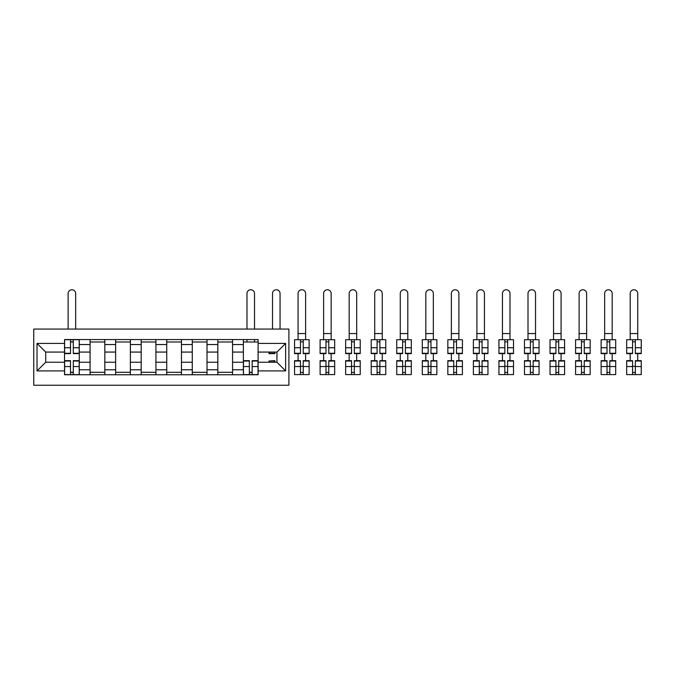 <?xml version="1.0" encoding="UTF-8"?>
<svg xmlns="http://www.w3.org/2000/svg" width="675" height="675" viewBox="0 0 675 675"><rect width="100%" height="100%" fill="white"/><g stroke="black" fill="none" stroke-linecap="round" stroke-linejoin="round"><path stroke-width="1.01" d="M33.75 385.239L288.9 385.239L288.9 329.062L33.75 329.062L33.75 385.239M90.087 374.76L90.087 344.545L79.279 344.545L79.279 374.76M79.279 344.545L79.279 339.55M90.087 344.545L90.087 339.55M104.828 339.55L104.828 374.76M115.636 374.76L115.636 339.55M130.376 339.55L130.376 374.76M141.185 374.76L141.185 339.55M155.925 339.55L155.925 374.76M166.733 374.76L166.733 339.55M181.465 339.55L181.465 374.76M192.282 374.76L192.282 339.55M207.014 339.55L207.014 374.76M217.823 374.76L217.823 339.55M232.563 339.55L232.563 374.76M243.371 374.76L243.371 339.55M243.371 362.23L232.563 362.23M217.823 362.23L207.014 362.23M192.282 362.23L181.465 362.23M166.733 362.23L155.925 362.23M141.185 362.23L130.376 362.23M115.636 362.23L104.828 362.23M90.087 362.23L79.279 362.23M243.371 352.072L232.563 352.072M217.823 352.072L207.014 352.072M192.282 352.072L181.465 352.072M166.733 352.072L155.925 352.072M141.185 352.072L130.376 352.072M115.636 352.072L104.828 352.072M90.087 352.072L79.279 352.072M45.706 362.23L64.538 362.23L64.538 352.072L45.706 352.072L45.706 362.23L37.024 370.913L37.024 343.398L64.538 343.398L64.538 352.072M258.112 352.072L258.112 362.23L276.944 362.23L276.944 352.072L258.112 352.072L258.112 339.55L64.538 339.55L64.538 343.398M258.112 343.398L285.626 343.398L285.626 370.913L258.112 370.913L258.112 362.23M64.538 362.23L64.538 374.76L258.112 374.76L258.112 370.913M64.538 370.913L37.024 370.913M73.297 372.305L70.512 372.305M70.512 342.006L73.297 342.006M104.828 372.305L90.087 372.305M90.087 342.006L104.828 342.006M130.376 372.305L115.636 372.305M115.636 342.006L130.376 342.006M155.925 372.305L141.185 372.305M141.185 342.006L155.925 342.006M181.465 372.305L166.733 372.305M166.733 342.006L181.465 342.006M207.014 372.305L192.282 372.305M192.282 342.006L207.014 342.006M232.563 372.305L217.823 372.305M217.823 342.006L232.563 342.006M252.138 372.305L249.353 372.305M243.371 342.006L258.112 342.006M37.024 343.398L45.706 352.072M276.944 362.23L285.626 370.913M276.944 352.072L285.626 343.398M75.676 329.062L75.676 293.532A3.763 3.763 0 0 0 71.904 289.761A3.763 3.763 0 0 0 68.141 293.532L68.141 329.062M73.297 353.632L73.297 339.711L79.194 339.711L79.194 353.632L73.297 353.632M70.512 341.837L73.297 341.837M70.512 339.711L64.623 339.711L64.623 353.632L70.512 353.632L70.512 339.711L73.297 339.711M70.512 360.669L70.512 374.591L64.623 374.591L64.623 360.669L70.512 360.669M73.297 372.465L70.512 372.465M73.297 374.591L79.194 374.591L79.194 360.669L73.297 360.669L73.297 374.591L70.512 374.591M280.058 329.062L280.058 293.532A3.763 3.763 0 0 0 276.294 289.761A3.763 3.763 0 0 0 272.523 293.532L272.523 329.062M269.004 352.072L269.004 353.632L274.902 353.632L274.902 352.072M298.072 333.568L305.606 333.568L305.606 293.532A3.763 3.763 0 0 0 301.843 289.761A3.763 3.763 0 0 0 298.072 293.532L298.072 339.711M303.235 353.632L303.235 339.711L309.125 339.711L309.125 353.632L303.235 353.632M300.451 341.837L303.235 341.837M300.451 339.711L294.553 339.711L294.553 353.632L300.451 353.632L300.451 339.711L303.235 339.711M305.606 333.568L305.606 339.711M323.62 333.568L331.155 333.568L331.155 293.532A3.763 3.763 0 0 0 327.383 289.761A3.763 3.763 0 0 0 323.62 293.532L323.62 339.711M328.776 353.632L328.776 339.711L334.673 339.711L334.673 353.632L328.776 353.632M325.991 341.837L328.776 341.837M325.991 339.711L320.102 339.711L320.102 353.632L325.991 353.632L325.991 339.711L328.776 339.711M331.155 333.568L331.155 339.711M254.509 329.062L254.509 293.532A3.763 3.763 0 0 0 250.746 289.761A3.763 3.763 0 0 0 246.974 293.532L246.974 329.062M249.353 360.669L249.353 374.591L243.456 374.591L243.456 360.669L249.353 360.669M252.138 372.465L249.353 372.465M252.138 374.591L258.027 374.591L258.027 360.669L252.138 360.669L252.138 374.591L249.353 374.591M254.509 339.55L254.509 342.006M246.974 339.55L246.974 342.006M274.902 361.024L269.004 361.024L274.902 360.669L274.902 362.23M269.004 361.024L269.004 362.23M300.451 360.669L300.451 374.591L294.553 374.591L294.553 360.669L300.451 360.669M303.235 372.465L300.451 372.465M303.235 374.591L309.125 374.591L309.125 360.669L303.235 360.669L303.235 374.591L300.451 374.591M305.606 353.632L305.606 360.669M298.072 353.632L298.072 360.669M325.991 360.669L325.991 374.591L320.102 374.591L320.102 360.669L325.991 360.669M328.776 372.465L325.991 372.465M328.776 374.591L334.673 374.591L334.673 360.669L328.776 360.669L328.776 374.591L325.991 374.591M331.155 353.632L331.155 360.669M323.62 353.632L323.62 360.669M349.169 333.568L356.704 333.568L356.704 293.532A3.763 3.763 0 0 0 352.932 289.761A3.763 3.763 0 0 0 349.169 293.532L349.169 339.711M354.324 353.632L354.324 339.711L360.222 339.711L360.222 353.632L354.324 353.632M351.54 341.837L354.324 341.837M351.54 339.711L345.651 339.711L345.651 353.632L351.54 353.632L351.54 339.711L354.324 339.711M356.704 333.568L356.704 339.711M374.718 333.568L382.252 333.568L382.252 293.532A3.763 3.763 0 0 0 378.481 289.761A3.763 3.763 0 0 0 374.718 293.532L374.718 339.711M379.873 353.632L379.873 339.711L385.771 339.711L385.771 353.632L379.873 353.632M377.089 341.837L379.873 341.837M377.089 339.711L371.199 339.711L371.199 353.632L377.089 353.632L377.089 339.711L379.873 339.711M382.252 333.568L382.252 339.711M400.267 333.568L407.801 333.568L407.801 293.532A3.763 3.763 0 0 0 404.03 289.761A3.763 3.763 0 0 0 400.267 293.532L400.267 339.711M405.422 353.632L405.422 339.711L411.32 339.711L411.32 353.632L405.422 353.632M402.637 341.837L405.422 341.837M402.637 339.711L396.74 339.711L396.74 353.632L402.637 353.632L402.637 339.711L405.422 339.711M407.801 333.568L407.801 339.711M425.815 333.568L433.342 333.568L433.342 293.532A3.763 3.763 0 0 0 429.578 289.761A3.763 3.763 0 0 0 425.815 293.532L425.815 339.711M430.971 353.632L430.971 339.711L436.868 339.711L436.868 353.632L430.971 353.632M428.186 341.837L430.971 341.837M428.186 339.711L422.288 339.711L422.288 353.632L428.186 353.632L428.186 339.711L430.971 339.711M433.342 333.568L433.342 339.711M451.364 333.568L458.89 333.568L458.89 293.532A3.763 3.763 0 0 0 455.127 289.761A3.763 3.763 0 0 0 451.364 293.532L451.364 339.711M456.519 353.632L456.519 339.711L462.417 339.711L462.417 353.632L456.519 353.632M453.735 341.837L456.519 341.837M453.735 339.711L447.837 339.711L447.837 353.632L453.735 353.632L453.735 339.711L456.519 339.711M458.89 333.568L458.89 339.711M476.904 333.568L484.439 333.568L484.439 293.532A3.763 3.763 0 0 0 480.676 289.761A3.763 3.763 0 0 0 476.904 293.532L476.904 339.711M482.068 353.632L482.068 339.711L487.966 339.711L487.966 353.632L482.068 353.632M479.284 341.837L482.068 341.837M479.284 339.711L473.386 339.711L473.386 353.632L479.284 353.632L479.284 339.711L482.068 339.711M484.439 333.568L484.439 339.711M502.453 333.568L509.988 333.568L509.988 293.532A3.763 3.763 0 0 0 506.225 289.761A3.763 3.763 0 0 0 502.453 293.532L502.453 339.711M507.617 353.632L507.617 339.711L513.506 339.711L513.506 353.632L507.617 353.632M504.833 341.837L507.617 341.837M504.833 339.711L498.935 339.711L498.935 353.632L504.833 353.632L504.833 339.711L507.617 339.711M509.988 333.568L509.988 339.711M528.002 333.568L535.537 333.568L535.537 293.532A3.763 3.763 0 0 0 531.773 289.761A3.763 3.763 0 0 0 528.002 293.532L528.002 339.711M533.166 353.632L533.166 339.711L539.055 339.711L539.055 353.632L533.166 353.632M530.381 341.837L533.166 341.837M530.381 339.711L524.483 339.711L524.483 353.632L530.381 353.632L530.381 339.711L533.166 339.711M535.537 333.568L535.537 339.711M553.551 333.568L561.085 333.568L561.085 293.532A3.763 3.763 0 0 0 557.322 289.761A3.763 3.763 0 0 0 553.551 293.532L553.551 339.711M558.714 353.632L558.714 339.711L564.604 339.711L564.604 353.632L558.714 353.632M555.93 341.837L558.714 341.837M555.93 339.711L550.032 339.711L550.032 353.632L555.93 353.632L555.93 339.711L558.714 339.711M561.085 333.568L561.085 339.711M579.099 333.568L586.634 333.568L586.634 293.532A3.763 3.763 0 0 0 582.862 289.761A3.763 3.763 0 0 0 579.099 293.532L579.099 339.711M584.255 353.632L584.255 339.711L590.153 339.711L590.153 353.632L584.255 353.632M581.47 341.837L584.255 341.837M581.47 339.711L575.581 339.711L575.581 353.632L581.47 353.632L581.47 339.711L584.255 339.711M586.634 333.568L586.634 339.711M604.648 333.568L612.183 333.568L612.183 293.532A3.763 3.763 0 0 0 608.411 289.761A3.763 3.763 0 0 0 604.648 293.532L604.648 339.711M609.803 353.632L609.803 339.711L615.701 339.711L615.701 353.632L609.803 353.632M607.019 341.837L609.803 341.837M607.019 339.711L601.13 339.711L601.13 353.632L607.019 353.632L607.019 339.711L609.803 339.711M612.183 333.568L612.183 339.711M630.197 333.568L637.732 333.568L637.732 293.532A3.763 3.763 0 0 0 633.96 289.761A3.763 3.763 0 0 0 630.197 293.532L630.197 339.711M635.352 353.632L635.352 339.711L641.25 339.711L641.25 353.632L635.352 353.632M632.568 341.837L635.352 341.837M632.568 339.711L626.678 339.711L626.678 353.632L632.568 353.632L632.568 339.711L635.352 339.711M637.732 333.568L637.732 339.711M351.54 360.669L351.54 374.591L345.651 374.591L345.651 360.669L351.54 360.669M354.324 372.465L351.54 372.465M354.324 374.591L360.222 374.591L360.222 360.669L354.324 360.669L354.324 374.591L351.54 374.591M356.704 353.632L356.704 360.669M349.169 353.632L349.169 360.669M377.089 360.669L377.089 374.591L371.199 374.591L371.199 360.669L377.089 360.669M379.873 372.465L377.089 372.465M379.873 374.591L385.771 374.591L385.771 360.669L379.873 360.669L379.873 374.591L377.089 374.591M382.252 353.632L382.252 360.669M374.718 353.632L374.718 360.669M402.637 360.669L402.637 374.591L396.74 374.591L396.74 360.669L402.637 360.669M405.422 372.465L402.637 372.465M405.422 374.591L411.32 374.591L411.32 360.669L405.422 360.669L405.422 374.591L402.637 374.591M407.801 353.632L407.801 360.669M400.267 353.632L400.267 360.669M428.186 360.669L428.186 374.591L422.288 374.591L422.288 360.669L428.186 360.669M430.971 372.465L428.186 372.465M430.971 374.591L436.868 374.591L436.868 360.669L430.971 360.669L430.971 374.591L428.186 374.591M433.342 353.632L433.342 360.669M425.815 353.632L425.815 360.669M453.735 360.669L453.735 374.591L447.837 374.591L447.837 360.669L453.735 360.669M456.519 372.465L453.735 372.465M456.519 374.591L462.417 374.591L462.417 360.669L456.519 360.669L456.519 374.591L453.735 374.591M458.89 353.632L458.89 360.669M451.364 353.632L451.364 360.669M479.284 360.669L479.284 374.591L473.386 374.591L473.386 360.669L479.284 360.669M482.068 372.465L479.284 372.465M482.068 374.591L487.966 374.591L487.966 360.669L482.068 360.669L482.068 374.591L479.284 374.591M484.439 353.632L484.439 360.669M476.904 353.632L476.904 360.669M504.833 360.669L504.833 374.591L498.935 374.591L498.935 360.669L504.833 360.669M507.617 372.465L504.833 372.465M507.617 374.591L513.506 374.591L513.506 360.669L507.617 360.669L507.617 374.591L504.833 374.591M509.988 353.632L509.988 360.669M502.453 353.632L502.453 360.669M530.381 360.669L530.381 374.591L524.483 374.591L524.483 360.669L530.381 360.669M533.166 372.465L530.381 372.465M533.166 374.591L539.055 374.591L539.055 360.669L533.166 360.669L533.166 374.591L530.381 374.591M535.537 353.632L535.537 360.669M528.002 353.632L528.002 360.669M555.93 360.669L555.93 374.591L550.032 374.591L550.032 360.669L555.93 360.669M558.714 372.465L555.93 372.465M558.714 374.591L564.604 374.591L564.604 360.669L558.714 360.669L558.714 374.591L555.93 374.591M561.085 353.632L561.085 360.669M553.551 353.632L553.551 360.669M581.47 360.669L581.47 374.591L575.581 374.591L575.581 360.669L581.47 360.669M584.255 372.465L581.47 372.465M584.255 374.591L590.153 374.591L590.153 360.669L584.255 360.669L584.255 374.591L581.47 374.591M586.634 353.632L586.634 360.669M579.099 353.632L579.099 360.669M607.019 360.669L607.019 374.591L601.13 374.591L601.13 360.669L607.019 360.669M609.803 372.465L607.019 372.465M609.803 374.591L615.701 374.591L615.701 360.669L609.803 360.669L609.803 374.591L607.019 374.591M612.183 353.632L612.183 360.669M604.648 353.632L604.648 360.669M632.568 360.669L632.568 374.591L626.678 374.591L626.678 360.669L632.568 360.669M635.352 372.465L632.568 372.465M635.352 374.591L641.25 374.591L641.25 360.669L635.352 360.669L635.352 374.591L632.568 374.591M637.732 353.632L637.732 360.669M630.197 353.632L630.197 360.669M217.823 344.545L207.014 344.545M192.282 344.545L181.465 344.545M166.733 344.545L155.925 344.545M141.185 344.545L130.376 344.545M115.636 344.545L104.828 344.545M243.371 344.545L232.563 344.545M217.823 369.765L207.014 369.765M192.282 369.765L181.465 369.765M166.733 369.765L155.925 369.765M141.185 369.765L130.376 369.765M115.636 369.765L104.828 369.765M90.087 369.765L79.279 369.765M243.371 369.765L232.563 369.765M73.297 353.287L79.194 353.287M73.297 347.752L79.194 347.752M64.623 353.287L70.512 353.287M64.623 347.752L70.512 347.752M70.512 361.024L64.623 361.024M70.512 366.55L64.623 366.55M79.194 361.024L73.297 361.024M79.194 366.55L73.297 366.55M269.004 353.287L274.902 353.287M303.235 353.287L309.125 353.287M303.235 347.752L309.125 347.752M294.553 353.287L300.451 353.287M294.553 347.752L300.451 347.752M328.776 353.287L334.673 353.287M328.776 347.752L334.673 347.752M320.102 353.287L325.991 353.287M320.102 347.752L325.991 347.752M249.353 361.024L243.456 361.024M249.353 366.55L243.456 366.55M258.027 361.024L252.138 361.024M258.027 366.55L252.138 366.55M300.451 361.024L294.553 361.024M300.451 366.55L294.553 366.55M309.125 361.024L303.235 361.024M309.125 366.55L303.235 366.55M303.235 366.323L300.451 366.323M325.991 361.024L320.102 361.024M325.991 366.55L320.102 366.55M334.673 361.024L328.776 361.024M334.673 366.55L328.776 366.55M328.776 366.323L325.991 366.323M354.324 353.287L360.222 353.287M354.324 347.752L360.222 347.752M345.651 353.287L351.54 353.287M345.651 347.752L351.54 347.752M379.873 353.287L385.771 353.287M379.873 347.752L385.771 347.752M371.199 353.287L377.089 353.287M371.199 347.752L377.089 347.752M405.422 353.287L411.32 353.287M405.422 347.752L411.32 347.752M396.74 353.287L402.637 353.287M396.74 347.752L402.637 347.752M430.971 353.287L436.868 353.287M430.971 347.752L436.868 347.752M422.288 353.287L428.186 353.287M422.288 347.752L428.186 347.752M456.519 353.287L462.417 353.287M456.519 347.752L462.417 347.752M447.837 353.287L453.735 353.287M447.837 347.752L453.735 347.752M482.068 353.287L487.966 353.287M482.068 347.752L487.966 347.752M473.386 353.287L479.284 353.287M473.386 347.752L479.284 347.752M507.617 353.287L513.506 353.287M507.617 347.752L513.506 347.752M498.935 353.287L504.833 353.287M498.935 347.752L504.833 347.752M533.166 353.287L539.055 353.287M533.166 347.752L539.055 347.752M524.483 353.287L530.381 353.287M524.483 347.752L530.381 347.752M558.714 353.287L564.604 353.287M558.714 347.752L564.604 347.752M550.032 353.287L555.93 353.287M550.032 347.752L555.93 347.752M584.255 353.287L590.153 353.287M584.255 347.752L590.153 347.752M575.581 353.287L581.47 353.287M575.581 347.752L581.47 347.752M609.803 353.287L615.701 353.287M609.803 347.752L615.701 347.752M601.13 353.287L607.019 353.287M601.13 347.752L607.019 347.752M635.352 353.287L641.25 353.287M635.352 347.752L641.25 347.752M626.678 353.287L632.568 353.287M626.678 347.752L632.568 347.752M351.54 361.024L345.651 361.024M351.54 366.55L345.651 366.55M360.222 361.024L354.324 361.024M360.222 366.55L354.324 366.55M354.324 366.323L351.54 366.323M377.089 361.024L371.199 361.024M377.089 366.55L371.199 366.55M385.771 361.024L379.873 361.024M385.771 366.55L379.873 366.55M379.873 366.323L377.089 366.323M402.637 361.024L396.74 361.024M402.637 366.55L396.74 366.55M411.32 361.024L405.422 361.024M411.32 366.55L405.422 366.55M405.422 366.323L402.637 366.323M428.186 361.024L422.288 361.024M428.186 366.55L422.288 366.55M436.868 361.024L430.971 361.024M436.868 366.55L430.971 366.55M430.971 366.323L428.186 366.323M453.735 361.024L447.837 361.024M453.735 366.55L447.837 366.55M462.417 361.024L456.519 361.024M462.417 366.55L456.519 366.55M456.519 366.323L453.735 366.323M479.284 361.024L473.386 361.024M479.284 366.55L473.386 366.55M487.966 361.024L482.068 361.024M487.966 366.55L482.068 366.55M482.068 366.323L479.284 366.323M504.833 361.024L498.935 361.024M504.833 366.55L498.935 366.55M513.506 361.024L507.617 361.024M513.506 366.55L507.617 366.55M507.617 366.323L504.833 366.323M530.381 361.024L524.483 361.024M530.381 366.55L524.483 366.55M539.055 361.024L533.166 361.024M539.055 366.55L533.166 366.55M533.166 366.323L530.381 366.323M555.93 361.024L550.032 361.024M555.93 366.55L550.032 366.55M564.604 361.024L558.714 361.024M564.604 366.55L558.714 366.55M558.714 366.323L555.93 366.323M581.47 361.024L575.581 361.024M581.47 366.55L575.581 366.55M590.153 361.024L584.255 361.024M590.153 366.55L584.255 366.55M584.255 366.323L581.47 366.323M607.019 361.024L601.13 361.024M607.019 366.55L601.13 366.55M615.701 361.024L609.803 361.024M615.701 366.55L609.803 366.55M609.803 366.323L607.019 366.323M632.568 361.024L626.678 361.024M632.568 366.55L626.678 366.55M641.25 361.024L635.352 361.024M641.25 366.55L635.352 366.55M635.352 366.323L632.568 366.323"/></g></svg>
